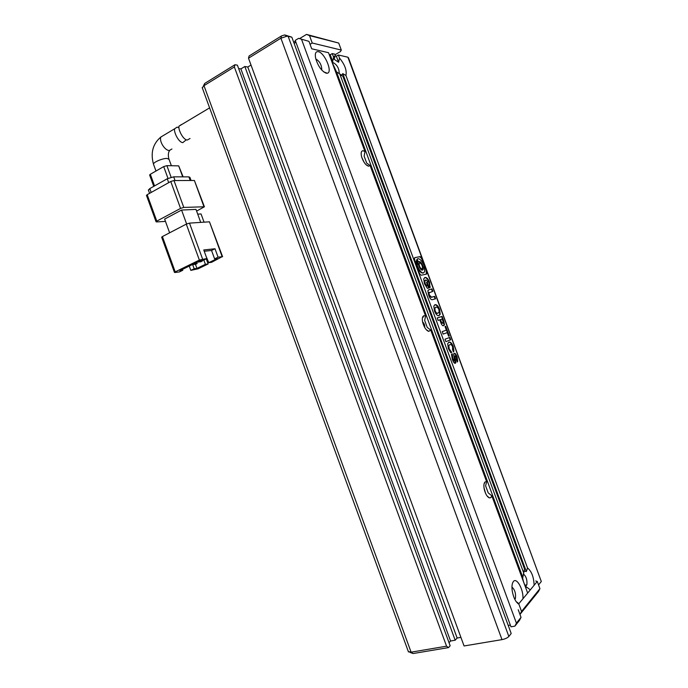 <?xml version="1.0" encoding="UTF-8"?>
<svg xmlns="http://www.w3.org/2000/svg" width="688" height="688" viewBox="0 0 688 688"><rect width="100%" height="100%" fill="white"/><g stroke="black" fill="none" stroke-linecap="round" stroke-linejoin="round"><path stroke-width="1.03" d="M293.681 42.2L295.487 41.099M299.598 38.597L306.495 34.4L338.711 43.052L341.3 50.086L312.232 43.017L310.056 44.324M312.232 43.017L309.505 35.595L338.711 43.052M306.495 34.4L309.505 35.595M334.961 54.773L340.465 51.566L341.3 50.086M539.934 588.653L521.556 611.434L518.752 603.832L537.276 581.455L539.934 588.653L538.489 591.499L519.956 614.427M521.556 611.434L520.051 614.41M537.276 581.455L535.72 580.99M181.426 124.537L178.949 126.196C178.089 129.783 183.223 139.931 187.239 140.042L190.034 138.494M186.216 139.819L182.827 142.622C178.803 142.536 173.703 132.423 174.589 128.811L177.091 127.134L178.854 127.581M186.285 224.125L199.374 260.073L175.225 271.88L162.394 236.569L186.285 224.125L189.492 223.118L209.462 221.82L222.172 256.693L218.07 257.183L215.009 248.764L203.76 249.959L206.873 258.525L203.381 260.236L200.509 260.58L179.86 270.659L182.767 270.272L182.449 269.395M161.68 237.248L162.394 236.569M222.611 256.71L209.462 221.82M182.767 270.272L179.396 271.923L175.01 272.508L174.46 272.414L175.225 271.88M199.374 260.073L206.873 258.525M200.724 222.387L195.994 209.401L181.563 210.055L186.62 223.953M181.563 210.055L164.63 219.085L169.618 232.802M189.26 266.075L190.825 270.384L198.058 268.827L208.137 263.96L206.262 258.826M206.082 256.34L208.782 262.67L211.526 262.326L222.172 256.693M196.613 211.104L204.405 206.778L183.782 207.423L173.987 180.531L194.394 180.48L203.906 206.581M180.566 208.412L156.787 221.132L147.172 194.695L170.762 181.494L180.566 208.412L183.782 207.423M165.473 221.398L156.632 221.932L156.047 221.742L156.787 221.132M203.82 260.021L205.385 264.321L208.137 263.96M190.825 270.384L194.171 268.759L196.957 268.389L205.385 264.321M204.052 222.172L201.059 213.959L197.714 214.131M208.782 262.67L217.356 258.525L214.604 258.86L218.07 257.183M215.009 248.764L211.543 250.466L204.233 251.258M214.604 258.86L211.543 250.466M192.597 264.441L194.171 268.759M193.036 264.235L195.461 264.373L196.957 268.389M198.161 261.732L200.586 261.879L202.298 261.044L202.066 260.391M147.172 194.695L146.501 195.469M173.987 180.531L170.762 181.494M204.362 206.658L194.394 180.48M195.461 264.373L197.164 263.538L196.759 262.412M197.164 263.538L193.19 264.656M194.738 263.401L194.893 263.831M202.298 261.044L198.316 262.162M199.881 260.89L200.036 261.32M191.066 180.488L189.931 177.366L188.89 176.876L190.206 180.497M175.027 180.531L173.686 176.833L188.89 176.876M173.686 176.833L167.27 178.751L168.689 182.655M151.179 192.459L149.778 188.598L167.27 178.751M149.778 188.598L148.419 190.172M171.106 177.237L166.892 165.645L178.691 165.868L182.698 176.859M154.559 185.906L150.328 174.27L163.692 166.591L167.984 178.381M183.137 176.859L178.691 165.868M150.328 174.27L149.649 175.087M166.892 165.645L163.692 166.591M523.31 573.887C526.148 576.243 527.335 579.898 526.87 584.843L525.623 586.236M511.958 587.096C514.805 589.65 515.966 593.391 515.441 598.319L514.856 599.454M332.725 62.995L333.646 62.849C337.197 65.093 339.055 68.533 339.227 73.169L339.089 73.564M526.475 587.303C524.6 585.161 523.344 582.065 522.682 578.032L524.548 569.062L342.925 76.359L339.777 73.96L523.671 572.846M329.208 54.541L330.214 54.773L332.27 53.578L333.542 57.035L332.682 61.464L332.915 64.087L336.527 71.896L339.777 73.96M333.542 57.035L335.288 55.668L334.127 59.263L338.599 62.281L336.346 56.184L338.384 54.997L347.896 57.216L348.515 57.895L541.31 581.515L347.896 57.216M527.662 593.065L491.817 495.799L490.862 497.63L489.34 497.897C487.216 496.891 485.556 494.173 484.361 489.753C483.544 485.84 483.784 483.225 485.074 481.927L486.631 481.729L430.731 330.051L428.753 331.384C426.268 330.498 424.281 327.634 422.793 322.792C421.907 318.862 422.251 316.514 423.842 315.74L425.588 316.076L370.084 165.481L368.613 166.204C365.758 165.301 363.427 162.179 361.621 156.847C360.701 152.951 361.174 150.913 363.04 150.732L364.975 151.601L328.529 52.701L311.698 48.788L308.964 41.366L298.601 38.347L308.964 41.366M518.391 603.901C515.458 601.665 513.411 597.373 512.25 591.026C511.631 586.443 512.027 583.252 513.437 581.455C516.748 577.086 523.68 589.814 522.932 598.784M326.25 73.22C321.623 71.217 318.088 66.254 315.654 58.325C314.76 53.552 315.646 51.342 318.312 51.669C324.788 52.692 333.044 72.679 327.23 73.229L326.25 73.22M301.628 39.569L516.413 623.147L521.031 617.342L519.535 620.309L514.899 626.14L510.978 626.828L295.229 40.403L298.601 38.347M521.031 617.342L518.236 609.74M510.324 625.065L508.226 625.435M508.853 636.477L511.193 633.51L291.832 37.169L287.128 36.163L280.91 38.193L248.506 58.205L464.065 645.963L501.999 639.625C505.155 638.971 507.443 637.922 508.853 636.477L288.109 36.258L284.531 34.968L281.426 35.982L249.09 55.986L248.506 58.205M460.908 637.372L457.142 638.025L247.783 67.028L244.851 66.504L240.895 68.92L238.616 68.525M449.023 642.695L450.563 641.01L455.172 640.218L457.142 638.025M448.524 647.597L446.564 646.187L411.097 652.172L203.992 85.673L234.35 66.942L234.961 64.724L237.386 65.162L450.158 645.783L448.524 647.597L413.101 653.54L409.773 652.293M291.832 37.169L285.021 35.019M295.935 42.321L294.129 43.413M234.961 64.724L204.68 83.454L204.259 84.848M251.017 65.05L247.783 67.028M332.27 53.578L334.729 54.146L335.288 55.668M335.211 55.926L336.346 56.184M538.549 584.895L541.31 581.515M450.563 641.01L240.895 68.92M516.413 623.147L514.899 626.14M204.009 85.665L204.68 83.454L202.375 88.073M445.91 341.635L450.692 339.795L449.806 337.404L445.016 339.21L445.91 341.635L450.692 339.795M453.452 351.938L453.899 351.052L453.22 346.451C451.913 343.166 450.442 341.73 448.834 342.151L447.69 343.639L448.344 348.524L450.821 352.738L451.732 352.359L449.204 348.833L448.825 345.772L449.711 344.679C450.907 344.258 451.87 344.989 452.601 346.881L452.566 349.538L453.452 351.938M451.466 354.191L452.326 359.317C453.452 362.37 454.484 363.677 455.404 363.23L455.843 362.628L454.94 356.1L456.428 357.244L456.411 359.686L457.279 362.043L457.726 361.217L457.081 356.909C456.084 354.268 455.146 353.073 454.269 353.314L453.702 353.89L454.415 360.736L452.807 358.68L452.3 353.838L451.466 354.191M415.131 257.493L414.425 258.172L414.907 260.967L419.061 272.224C419.852 274.357 420.721 275.338 421.641 275.148L426.431 274.125L427.093 273.454L422.535 259.591C421.658 257.51 420.721 256.547 419.714 256.701L414.735 257.665L419.714 256.701M448.619 336.226L449.281 335.976L445.712 326.293L445.041 326.525L446.374 330.145L442.221 331.633L443.132 334.101L447.277 332.596L448.619 336.226L449.281 335.976M440.655 322.199C441.636 324.942 442.659 326.095 443.708 325.656L444.457 324.839L443.812 321.15L442.066 316.411L437.181 317.976L438.075 320.402L439.787 319.834L440.655 322.199M439.563 309.411C438.222 305.979 436.708 304.406 434.997 304.707L433.818 306.117L434.489 310.95C435.874 314.416 437.396 315.99 439.039 315.663L440.191 314.184L439.563 309.411L439.125 309.583C437.835 306.237 436.355 304.664 434.704 304.853M429.063 289.648L427.859 290.757L428.658 295.143C429.888 298.687 431.256 300.166 432.769 299.564L435.564 298.798L434.67 296.356L431.565 297.19L429.355 295.014L429.02 292.856L432.829 291.368L431.926 288.926L428.504 289.846M429.94 287.636L429.579 282.347C428.211 278.881 426.689 277.255 425.003 277.479L423.722 278.872L424.444 283.723L427.377 288.324L429.243 287.868L427.188 282.295L426.483 282.458L427.695 285.735L426.852 285.941L425.15 283.611L424.849 281.022L425.889 279.939L428.882 282.51L429.94 287.636M338.384 54.997L339.528 58.093C344.8 64.552 346.941 70.348 345.935 75.482L527.533 567.987C531.618 571.315 533.811 577.077 534.12 585.264M339.528 58.093L338.599 62.281M408.328 651.536L411.097 652.172L413.101 653.54M234.35 66.942L446.564 646.187M455.172 640.218L244.851 66.504M315.938 59.022C319.662 61.318 321.606 64.853 321.778 69.634L321.666 69.987M484.008 487.809L485.599 493.408M422.595 321.967C424.161 323.3 424.866 325.071 424.72 327.264L424.668 327.428M361.768 157.346L364.219 162.506M523.886 571.023L526.346 571.547L527.533 567.987M526.346 571.547L342.779 73.625L345.935 75.482M342.779 73.625L341.368 75.422M330.214 54.773L332.682 61.464M370.084 165.481L366.687 163.073L364.133 156.142L364.975 151.601M430.731 330.051L427.231 327.393L424.659 320.41L425.588 316.076M423.12 316.222L423.43 317.073M491.817 495.799L488.213 492.883L485.616 485.848L486.631 481.729M484.464 482.718L484.636 483.191M336.527 71.896L522.545 576.639M429.794 287.24L429.149 282.519L429.579 282.347M427.695 285.735L426.422 286.113L424.72 283.783L425.15 283.611M424.72 283.783L424.419 281.194L425.451 280.111M426.422 286.113L426.852 285.941M428.787 287.98L426.508 282.527M426.758 282.467L427.188 282.295M429.149 282.519C427.79 279.079 426.276 277.453 424.608 277.642M432.374 291.48L431.496 289.098L428.624 289.82M431.496 289.098L431.926 288.926M435.117 298.919L434.24 296.519L431.127 297.362L428.925 295.186L429.355 295.014M428.925 295.186L428.581 293.028L429.278 292.34M431.127 297.362L431.565 297.19M434.24 296.519L434.67 296.356M438.841 315.697L439.761 314.347L439.125 309.583M435.814 307.201L434.42 308.456L434.704 310.916C435.452 312.859 436.45 313.659 437.68 313.315L439.159 312.025L438.884 309.617C438.118 307.742 437.129 306.917 435.9 307.166L434.85 308.284L435.134 310.752C435.891 312.696 436.88 313.496 438.11 313.152M434.704 310.916L435.134 310.752M443.502 325.725L444.027 324.994L443.382 321.313L441.636 316.575L437.19 318.002M441.636 316.575L442.066 316.411M440.759 321.666L442.805 323.205L443.287 322.715L442.272 319.026L440.053 319.774L440.759 321.666L442.504 323.317M440.492 319.61L441.189 321.502M446.374 330.145L442.221 331.633M448.851 336.131L445.041 326.533M445.274 326.456L445.712 326.293M426.362 274.142L426.19 270.831L422.105 259.772C421.237 257.69 420.299 256.727 419.284 256.882M416.954 263.616L417.831 263.994M416.747 260.528L416.137 261.019L416.825 263.444M418.854 261.707C421.417 262.911 422.716 265.482 422.75 269.421L422.32 270.186M417.693 258.937L416.644 259.875L417.616 260.89M418.278 262.085L418.648 261.93C418.485 261.474 419.044 261.466 420.334 261.896C422.415 264.003 423.361 266.454 423.18 269.24C422.363 270.831 421.125 270.238 419.456 267.477L418.485 264.768L416.851 263.435L416.412 263.616L417.435 267.185C419.456 271.597 421.46 273.523 423.447 272.964M419.482 262.962L418.717 263.71C418.76 266.566 419.697 268.38 421.52 269.146L421.727 269.06M419.706 262.876L419.147 263.53C419.19 266.385 420.127 268.2 421.95 268.965L422.501 268.311C422.458 265.473 421.529 263.659 419.706 262.876M416.644 259.875L417.074 259.694L418.648 261.93M416.851 263.435C417.341 265.224 416.661 264.269 418.562 268.526C421.323 273.076 423.369 274.048 424.711 271.442L423.92 265.25C419.603 256.099 416.575 259.049 417.074 259.694M416.876 260.468L418.132 263.865L416.876 260.468M454.132 360.744L452.369 358.835L452.807 358.68M452.369 358.835L451.861 354.028M453.968 360.89L454.415 360.736M457.159 361.716L456.643 357.055L457.081 356.909M456.643 357.055C455.697 354.544 454.802 353.34 453.951 353.443M455.086 363.316L454.501 356.255L455.121 355.842M454.794 358.207L455.232 358.061M453.332 351.594L452.79 346.606L453.22 346.451M450.803 352.72L451.294 352.514L448.765 348.988L448.387 345.926L449.711 344.679M448.765 348.988L449.204 348.833M451.294 352.514L451.732 352.359M452.79 346.606C451.543 343.493 450.167 342.039 448.645 342.254M450.253 339.958L449.376 337.567M171.381 165.731L169.085 159.427L167.124 158.438C162.841 158.163 153.278 162.187 153.476 164.165L153.656 164.656M171.931 148.986L169.317 150.509C164.914 150.663 158.971 141.195 160.88 137.007L174.589 128.811M202.582 259.041L189.492 223.118M501.999 639.625L280.91 38.193L281.426 35.982M440.071 314.545L439.847 313.926M430.069 287.429L429.88 286.913M443.382 321.313L443.812 321.15M422.105 259.772L422.535 259.591M421.52 269.146L421.95 268.965M417.702 264.046L418.132 263.865M178.949 126.196L209.608 107.861M155.978 171.02L153.476 164.165C150.388 152.848 152.856 143.792 160.88 137.007M174.46 272.414L161.646 237.154M146.458 195.349L156.047 221.742M148.333 189.922L149.58 193.354M149.606 174.95L153.751 186.362M168.87 158.894C167.915 154.86 168.285 151.936 169.962 150.13M525.752 586.434L530.328 589.857M366.016 164.699L368.613 166.204M426.113 329.535L428.753 331.384M487.027 495.91L489.34 497.897M516.095 601.544L518.872 603.694M526.87 584.843L524.987 585.213M515.441 598.319L514.409 598.508M323.584 71.827L327.23 73.229M408.483 651.966L202.203 87.6M284.531 34.968L287.128 36.163M429.845 287.068L430.275 286.896M424.419 281.194L424.849 281.022M428.581 293.028L429.02 292.856M439.761 314.347L440.191 314.184M434.85 308.284L434.42 308.456M444.027 324.994L444.457 324.839M419.147 263.53L418.717 263.71M423.18 269.24L422.75 269.421M416.567 260.838L416.137 261.019M457.288 361.363L457.726 361.217M454.501 356.255L454.94 356.1M455.404 362.774L455.843 362.628M453.469 351.207L453.899 351.052M448.387 345.926L448.825 345.772"/></g></svg>
